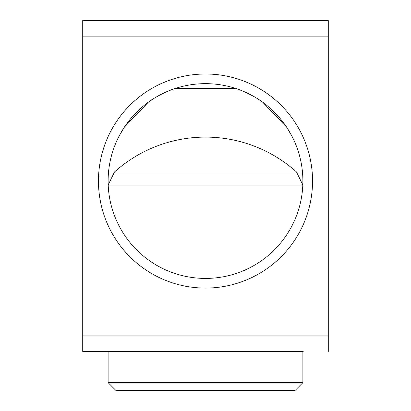 <?xml version="1.0" encoding="UTF-8"?>
<svg xmlns="http://www.w3.org/2000/svg" width="411" height="411" viewBox="0 0 411 411"><rect width="100%" height="100%" fill="white"/><g stroke="black" fill="none" stroke-linecap="round" stroke-linejoin="round"><path stroke-width="0.62" d="M303.195 351.497L82.719 351.497L303.195 351.497M205.5 278.422A97.381 97.381 0 0 1 121.163 132.347A97.381 97.381 0 0 1 289.837 132.347A97.381 97.381 0 0 1 205.5 278.422M205.5 288.08A107.045 107.045 0 0 0 298.201 127.518A107.045 107.045 0 0 0 112.799 127.518A107.045 107.045 0 0 0 205.5 288.08M265.157 104.065C255.991 96.446 240.461 89.716 235.791 88.483L175.209 88.483C170.539 89.716 155.009 96.446 145.843 104.065M262.66 102.195L286.513 126.994L262.66 102.195L258.807 99.539L262.66 102.195M286.524 127.014L291.656 135.64L286.524 127.014M148.34 102.195L124.487 126.994L148.34 102.195L152.193 99.539L148.34 102.195M124.476 127.014L119.344 135.64L124.476 127.014M328.281 36.132L328.281 20.55L82.719 20.55L82.719 36.132L328.281 36.132L328.281 335.915L82.719 335.915L82.719 351.497M82.719 36.132L82.719 335.915M328.281 351.497L328.281 335.915M108.119 382.662L115.907 390.45L295.093 390.45L302.881 382.662L108.119 382.662L108.119 351.497M302.799 185.063L108.201 185.063M114.489 171.998A136.113 136.113 0 0 1 296.511 171.998L114.489 171.998L108.196 184.909M302.881 382.662L302.881 351.497M296.511 171.998L302.804 184.909"/></g></svg>
